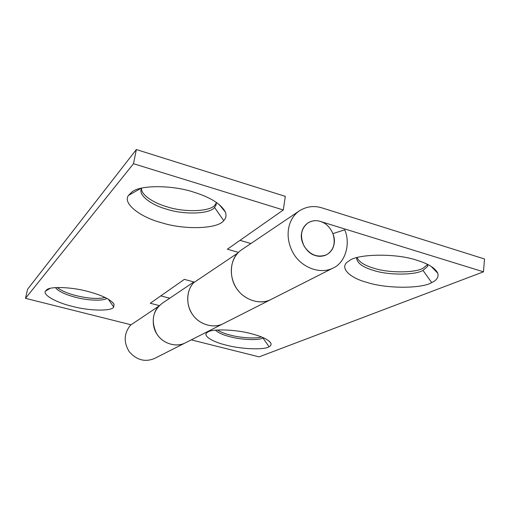 <?xml version="1.0" encoding="UTF-8"?>
<svg xmlns="http://www.w3.org/2000/svg" width="510" height="510" viewBox="0 0 510 510"><rect width="100%" height="100%" fill="white"/><g stroke="black" fill="none" stroke-linecap="round" stroke-linejoin="round"><path stroke-width="0.76" d="M322.173 222.111C317.583 220.014 312.93 220.224 308.219 222.742C304.362 225.42 302.143 228.996 301.557 233.465C299.803 241.357 306.644 253.056 314.644 255.312C318.61 256.81 322.626 256.606 326.693 254.707C331.098 252.016 333.591 248.223 334.184 243.321C335.682 235.875 329.76 224.929 322.173 222.111M263.313 337.709L262.93 337.932C259.424 340.565 241.319 339.915 230.093 336.747C222.972 334.949 218.101 332.756 215.469 330.168M261.477 336.938C256.198 338.908 240.184 337.843 230.354 335.108C224.923 333.744 220.626 332.042 217.445 330.002M262.93 337.932L269.057 346.749C264.613 350.115 240.93 349.21 226.166 345.111C212.402 341.949 201.922 335.35 207.366 332.405L207.564 332.278C210.993 328.644 236.034 329.326 251.628 333.795C262.338 336.6 268.776 339.768 270.925 343.3C271.397 344.728 270.772 345.876 269.057 346.749M428.043 264.633L427.571 266.443L422.988 270.383C415.063 275.304 387.989 275.298 373.569 270.427C362.463 267.119 356.815 262.886 356.63 257.735M427.641 264.429L423.211 268.107C415.293 273.067 388.231 273.092 373.83 268.209C364.714 265.551 359.129 262.019 357.057 257.62M422.988 270.383L431.702 282.597C421.419 288.858 386.057 288.705 367.13 282.451C348.936 277.778 338.264 266.736 349.057 260.935L349.089 260.916C356.872 253.821 396.213 253.005 416.97 260.291C428.304 263.74 435.247 268.062 437.79 273.271C438.804 277.128 436.777 280.239 431.702 282.597M193.87 281.953L162.276 303.246C152.751 310.762 150.788 320.739 156.385 333.17C161.74 343.058 175.395 347.916 185.213 342.93L223.444 323.57M194.335 282.081C186.539 289.406 185.27 303.954 192.544 314.517C198.836 324.252 213.142 328.899 223.112 323.742L270.867 299.555C259.08 305.547 242.307 299.166 235.518 286.677C227.868 272.895 231.062 256.728 241.963 249.549L299.676 210.655C287.595 218.599 284.268 236.984 293.091 252.852C300.925 267.234 319.846 274.782 332.896 268.139C345.028 263.179 351.001 243.984 344.709 229.825L332.928 233.618C335.809 243.072 333.731 250.104 326.693 254.707C317.8 257.971 310.316 255.204 304.253 246.4C299.587 236.226 300.913 228.34 308.219 222.742C312.088 220.549 316.111 220.103 320.28 221.404L483.48 271.817L259.112 356.866L191.269 339.864M483.48 271.817L484.5 258.972L322.135 207.94C314.326 205.453 306.841 206.359 299.676 210.655M105.194 297.502C97.958 299.204 88.211 298.56 75.945 295.577C67.626 293.46 61.385 290.776 57.222 287.519M106.781 298.299C104.008 301.206 87.401 300.581 75.582 297.292C65.216 294.595 58.497 291.369 55.418 287.615M108.279 299.128L113.704 307.077C111.907 311.387 89.052 310.972 72.28 306.351C57.107 302.851 42.508 294.99 45.466 291.153L46.805 289.731C50.624 286.129 72.586 287.155 88.071 291.503C102.242 295.303 110.9 299.555 114.036 304.266L113.704 307.077M216.342 202.355L215.998 205.198L214.531 207.442C210.152 214.053 183.963 214.952 166.687 209.183C151.75 205.198 138.191 195.285 141.34 188.936L141.71 188.101M216.38 202.846L214.946 205.026C210.566 211.675 184.384 212.613 167.127 206.83C153.975 203.216 141.098 194.922 141.493 188.547M214.531 207.442L223.724 220.607C218.114 229.041 183.963 230.048 161.326 222.653C140.492 217.273 122.247 203.356 128.494 195.419L132.077 191.849C140.562 184.748 173.011 185.117 193.768 192.162C210.579 197.402 221.13 204.057 225.407 212.115C226.58 215.481 226.019 218.312 223.724 220.607M223.099 323.742C214.187 328.708 199.531 324.838 192.761 314.823C185.742 305.802 186.175 290.012 193.794 282.636L237.858 253.024C229.5 261.184 229.207 278.925 237.112 289.157C244.755 300.511 261.063 305.031 270.855 299.561M194.54 282.138L184.359 279.365L150.291 303.259L159.35 305.617M185.213 342.93L154.409 358.53C144.974 362.374 136.565 360.066 129.17 351.613C123.503 342.248 123.93 333.451 130.452 325.208L158.846 306.121C151.852 312.847 151.343 327.069 157.654 335.134C163.729 344.097 177.034 347.476 185.206 342.937M169.728 298.222L160.822 295.876M136.355 149.545L133.493 163.71L25.5 298.331L27.572 289.259L136.355 149.545L285.313 196.369L283.299 209.98L227.352 249.218L238.451 252.412M250.894 243.525L240.006 240.344M25.5 298.331L131.083 324.787M133.493 163.71L283.299 209.98M50.082 288.411L45.466 291.153M141.015 188.26L128.494 195.419M270.925 343.3L269.255 341.184M427.571 266.443L427.762 264.492M437.79 273.271L431.173 266.398M270.867 299.555L332.896 268.139M114.036 304.266L112.627 302.322M215.998 205.198L216.387 202.929M225.407 212.115L218.975 204.3"/></g></svg>
